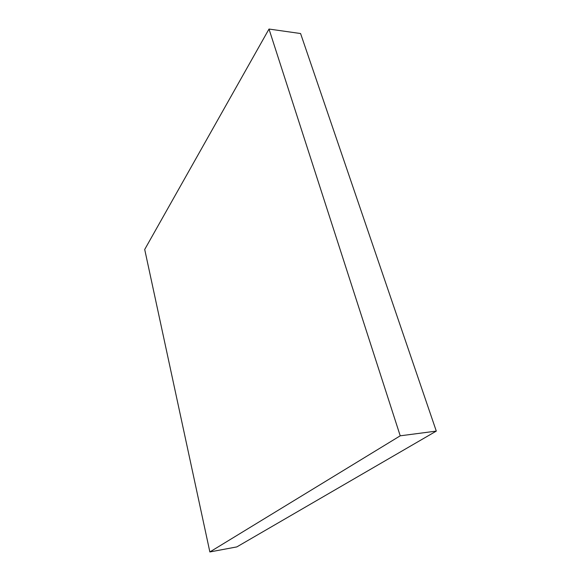 <?xml version="1.0" encoding="UTF-8"?>
<svg xmlns="http://www.w3.org/2000/svg" width="581" height="581" viewBox="0 0 581 581"><rect width="100%" height="100%" fill="white"/><g stroke="black" fill="none" stroke-linecap="round" stroke-linejoin="round"><path stroke-width="0.87" d="M236.837 546.903L209.864 551.95L400.222 435.815L436.295 431.102L236.837 546.903L436.295 431.102L400.222 435.815L269.003 29.05L300.58 33.531L436.295 431.102L300.58 33.531L269.003 29.05L144.705 249.467L209.864 551.95L236.837 546.903M209.864 551.95L400.222 435.815L269.003 29.05L144.705 249.467L209.864 551.95"/></g></svg>
